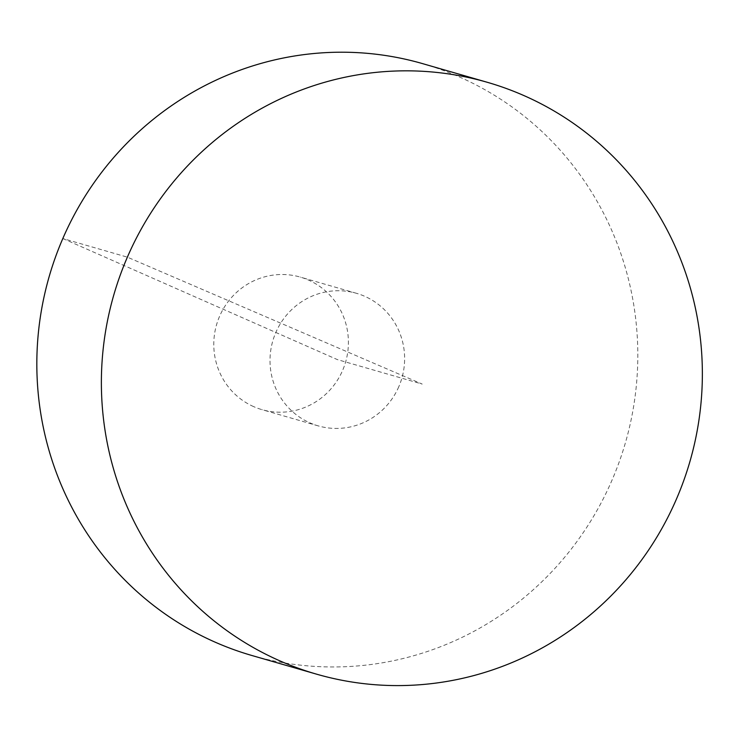 <?xml version="1.0" encoding="UTF-8"?>
<svg xmlns="http://www.w3.org/2000/svg" width="738" height="738" viewBox="0 0 738 738"><rect width="100%" height="100%" fill="white"/><g stroke="black" fill="none" stroke-linecap="round" stroke-linejoin="round"><path stroke-width="0.55" stroke-dasharray="3.69 2.77" d="M422.708 63.662A308.004 299.859 -73.9 0 1 625.427 442.717A308.004 299.859 -73.9 0 1 251.926 655.51M398.806 386.703A68.994 67.167 -73.9 0 1 318.189 425.872A68.994 67.167 -73.9 0 1 309.932 422.874A68.994 67.167 -73.9 0 1 274.167 336.666A68.994 67.167 -73.9 0 1 356.445 293.3A68.994 67.167 -73.9 0 1 398.806 386.703M253.706 406.647A68.994 67.167 -73.9 0 1 217.95 320.44A68.994 67.167 -73.9 0 1 300.228 277.073A68.994 67.167 -73.9 0 1 345.633 361.98A68.994 67.167 -73.9 0 1 261.972 409.645A68.994 67.167 -73.9 0 1 253.706 406.647M62.822 238.531L337.321 359.581L422.191 384.074L127.37 257.156L62.822 238.531M356.445 293.3L300.228 277.073M318.189 425.872L261.972 409.645"/><path stroke-width="1.11" d="M279.601 660.75A308.004 299.859 -73.9 0 1 119.962 275.901A308.004 299.859 -73.9 0 1 487.265 82.287A308.004 299.859 -73.9 0 1 689.975 461.351A308.004 299.859 -73.9 0 1 316.473 674.135A308.004 299.859 -73.9 0 1 279.601 660.75M316.473 674.135L251.926 655.51A308.004 299.859 -73.9 0 1 215.053 642.125A308.004 299.859 -73.9 0 1 55.415 257.276A308.004 299.859 -73.9 0 1 422.708 63.662L487.265 82.287"/></g></svg>
